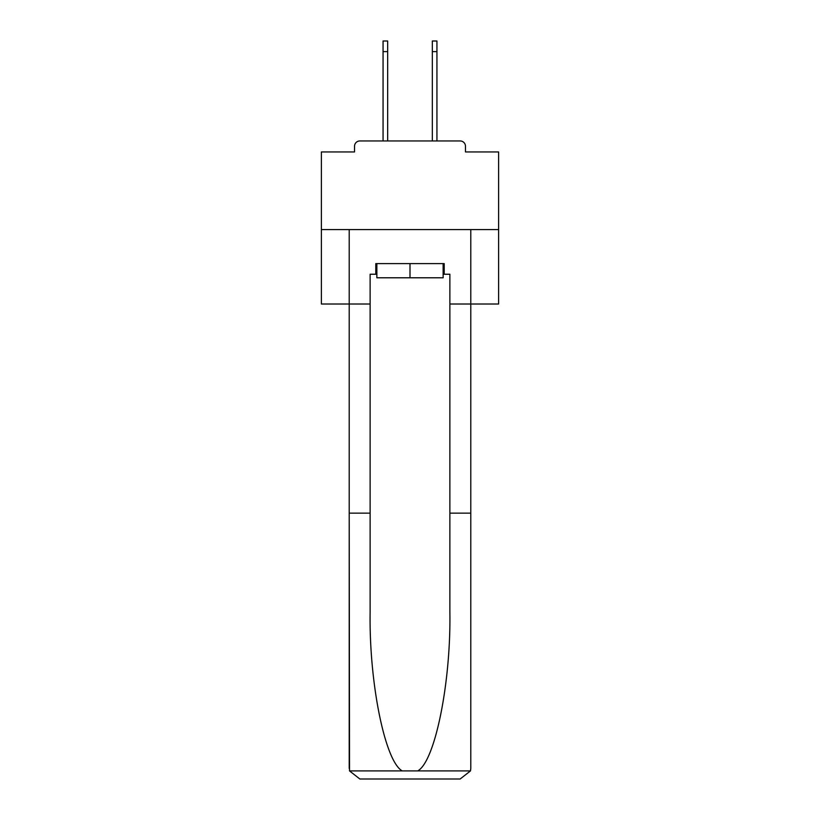 <?xml version="1.0" encoding="UTF-8"?>
<svg xmlns="http://www.w3.org/2000/svg" width="820" height="820" viewBox="0 0 820 820"><rect width="100%" height="100%" fill="white"/><g stroke="black" fill="none" stroke-linecap="round" stroke-linejoin="round"><path stroke-width="1.23" d="M465.473 151.946L465.473 146.278L465.473 151.946L498.621 151.946L498.621 304.015L449.872 304.015L449.872 274.239L444.204 274.239L444.204 263.609L375.796 263.609L375.796 274.239L376.862 274.239M498.621 229.579L321.378 229.579L321.378 304.015L349.207 304.015L349.207 229.579L470.793 229.579L470.793 768.371L470.793 513.146L449.872 513.146L449.872 304.015M321.378 229.579L321.378 151.946L354.527 151.946L354.527 146.278L354.527 151.946M465.473 146.278A5.32 5.32 0 0 0 460.153 140.958L359.847 140.958A5.32 5.32 0 0 0 354.527 146.278M460.153 140.958L437.644 140.958M382.356 140.958L359.847 140.958M443.138 263.609L443.138 277.785L376.862 277.785L376.862 263.609M410 263.609L410 277.785M375.796 274.239L370.127 274.239L370.127 513.146L349.207 513.146L349.515 770.913L359.847 779L460.153 779L470.485 770.913L470.793 768.371M433.216 779L460.153 779L433.216 779M370.127 513.146L370.127 612.304C369.02 682.742 385.021 761.657 402.282 770.913L417.718 770.913C434.979 761.657 450.979 682.742 449.872 612.304L449.872 513.146M349.207 768.371L349.207 304.015L370.127 304.015M443.138 274.239L444.204 274.239M383.063 51.629L383.063 41L387.665 41L387.665 51.629L383.063 51.629L383.063 140.958M387.665 140.958L387.665 51.629M432.335 140.958L432.335 41L436.937 41L436.937 51.629L432.335 51.629M436.937 140.958L436.937 51.629M349.515 770.913L402.282 770.913M417.718 770.913L470.485 770.913"/></g></svg>
